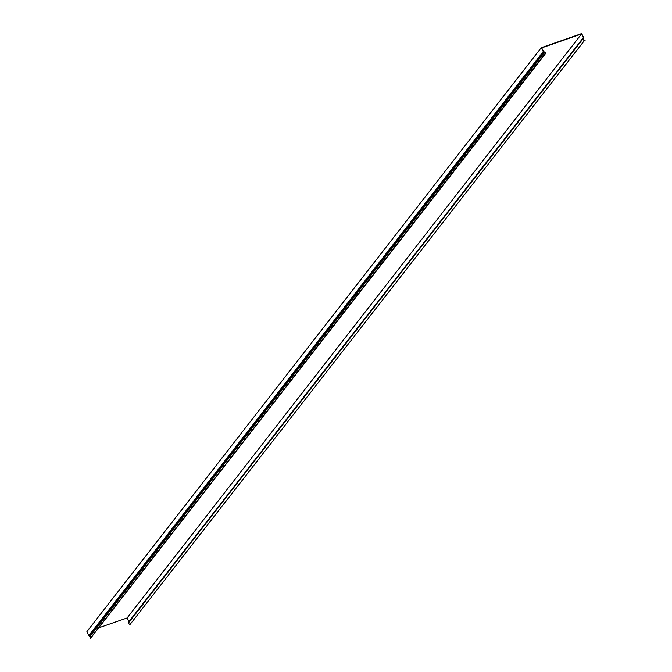 <?xml version="1.0" encoding="UTF-8"?>
<svg xmlns="http://www.w3.org/2000/svg" width="672" height="672" viewBox="0 0 672 672"><rect width="100%" height="100%" fill="white"/><g stroke="black" fill="none" stroke-linecap="round" stroke-linejoin="round"><path stroke-width="1.01" d="M545.219 53.962L90.854 637.913A1.294 1.109 37.9 0 1 90.661 638.106L545.026 54.146A1.294 1.109 -142.1 0 0 544.572 52.105L543.539 51.509L541.708 47.872L581.507 33.986L127.142 617.946L98.666 627.875M581.507 33.986L583.338 37.632L583.12 38.665A1.294 1.109 -142.1 0 0 584.556 40.362L130.183 624.322A1.294 1.109 37.9 0 1 128.755 622.616L128.974 621.583L127.142 617.946M585.094 40.328L584.489 40.06A0.958 0.823 37.9 0 1 583.422 38.8L583.674 38.094A0.815 0.697 -142.1 0 0 583.624 37.531L581.65 33.6L541.279 47.678L86.906 631.638L88.889 635.569A0.815 0.697 37.9 0 0 89.334 635.989L90.107 636.334A0.958 0.823 -142.1 0 1 90.737 637.241M541.279 47.678L543.253 51.61A0.815 0.697 -142.1 0 0 543.707 52.038L544.48 52.382A0.958 0.823 37.9 0 1 544.816 53.894L90.25 638.4M128.974 621.583L583.338 37.632M88.889 635.569L543.253 51.61M90.661 638.106L545.026 54.146M90.107 636.334L544.48 52.382M543.707 52.038L89.334 635.989M584.556 40.362L130.183 624.322M128.755 622.616L583.12 38.665M583.372 37.96L128.999 621.919"/></g></svg>
